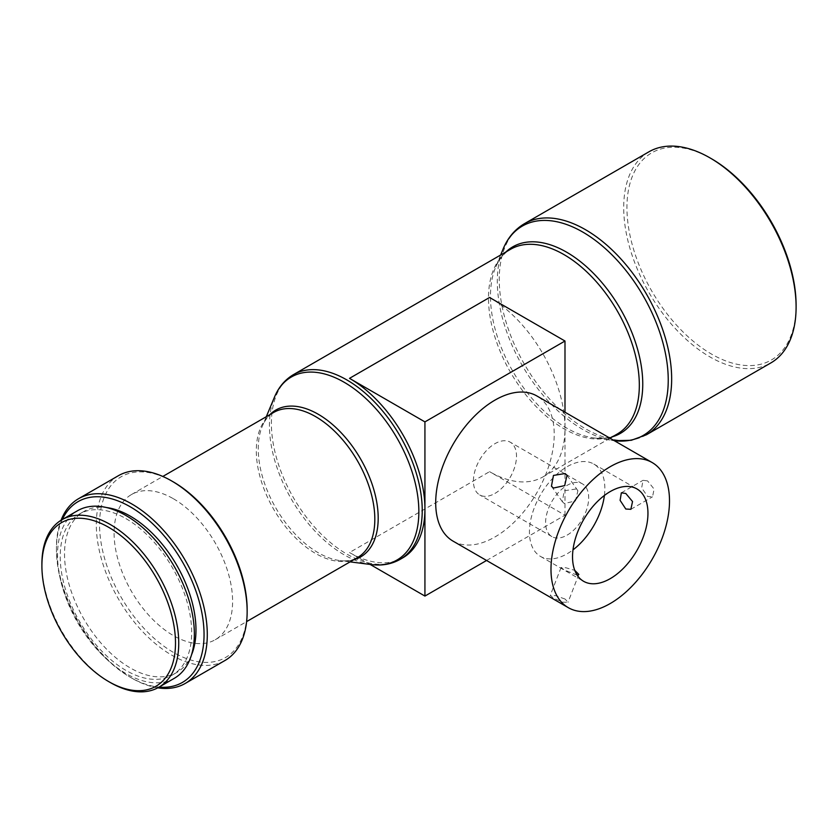 <?xml version="1.0" encoding="UTF-8"?>
<svg xmlns="http://www.w3.org/2000/svg" width="838" height="838" viewBox="0 0 838 838"><rect width="100%" height="100%" fill="white"/><g stroke="black" fill="none" stroke-linecap="round" stroke-linejoin="round"><path stroke-width="0.63" stroke-dasharray="4.19 3.14" d="M565.084 599.055L555.741 595.692L550.252 595.409L553.426 598.018L562.466 602.155L568.007 602.302L565.084 599.055M577.204 575.172L564.309 569.955L561.062 567.546L565.849 567.745L574.774 570.374M575.978 489.015L564.236 490.754L562.319 501.7L564.309 503.523L575.455 500.946L577.895 490.743L575.978 489.015M647.565 480.897L642.997 480.321L641.678 487.863L647.565 496.452L652.519 496.808L654.122 489.099L647.565 480.897M494.954 493.425A30.472 17.598 120 0 0 514.867 466.577A30.472 17.598 120 0 0 510.195 442.16A30.472 17.598 120 0 0 494.954 443.669A30.472 17.598 120 0 0 475.052 470.516A30.472 17.598 120 0 0 479.724 494.944A30.472 17.598 120 0 0 494.954 493.425M567.148 535.105A30.472 17.598 120 0 0 587.05 508.247A30.472 17.598 120 0 0 582.379 483.83A30.472 17.598 120 0 0 567.148 485.338A30.472 17.598 120 0 0 547.235 512.196A30.472 17.598 120 0 0 551.907 536.613A30.472 17.598 120 0 0 567.148 535.105M604.397 495.457A53.328 30.786 120 0 0 593.807 464.043A53.328 30.786 120 0 0 567.148 466.682A53.328 30.786 120 0 0 532.308 513.673A53.328 30.786 120 0 0 540.479 556.411A53.328 30.786 120 0 0 567.148 553.771A53.328 30.786 120 0 0 572.993 549.864M453.054 541.128A83.8 48.384 120 0 0 494.954 536.969A83.8 48.384 120 0 0 549.707 463.121A83.8 48.384 120 0 0 536.865 395.965M62.295 519.529A104.373 60.263 -120 0 0 56.45 549.414A104.373 60.263 -120 0 0 130.246 677.24A104.373 60.263 -120 0 0 159.052 687.118M131.859 678.172L131.87 678.183A106.656 61.583 60 0 1 131.859 678.172A106.656 61.583 60 0 1 56.45 547.549A106.656 61.583 60 0 1 61.038 520.283M157.774 687.841A106.656 61.583 60 0 1 131.87 678.183M247.147 609.75A104.373 60.263 60 0 1 173.351 652.362A104.373 60.263 60 0 1 99.544 524.536A104.373 60.263 60 0 1 173.351 481.923M118.399 475.701A106.656 61.583 -120 0 0 102.047 561.177A106.656 61.583 -120 0 0 171.727 655.159A106.656 61.583 -120 0 0 225.055 660.449M796.1 305.262A119.614 69.062 60 0 1 711.525 354.086A119.614 69.062 60 0 1 626.939 207.594A119.614 69.062 60 0 1 711.525 158.77M648.958 151.793A121.898 70.382 -120 0 0 630.27 249.473A121.898 70.382 -120 0 0 709.901 356.894A121.898 70.382 -120 0 0 770.855 362.927M173.351 498.715A83.8 48.384 60 0 1 228.093 572.564A83.8 48.384 60 0 1 215.251 639.719A83.8 48.384 60 0 1 173.351 635.571A83.8 48.384 60 0 1 118.598 561.722A83.8 48.384 60 0 1 131.44 494.567A83.8 48.384 60 0 1 173.351 498.715M125.941 518.617A92.945 53.663 60 0 1 186.665 600.521A92.945 53.663 60 0 1 172.408 675.009A92.945 53.663 60 0 1 125.941 670.4A92.945 53.663 60 0 1 65.217 588.496A92.945 53.663 60 0 1 79.463 514.019A92.945 53.663 60 0 1 125.941 518.617M191.556 654.782A92.945 53.663 60 0 1 176.724 672.516A92.945 53.663 60 0 1 130.246 667.917A92.945 53.663 60 0 1 69.533 586.013A92.945 53.663 60 0 1 83.779 511.526A92.945 53.663 60 0 1 106.552 507.556M174.314 678.309A96.758 55.863 60 0 1 125.941 673.511A96.758 55.863 60 0 1 62.735 588.255A96.758 55.863 60 0 1 77.557 510.719M402.837 557.804A106.656 61.583 60 0 1 349.509 552.525L489.57 471.658A106.656 61.583 -120 0 0 542.898 476.937A106.656 61.583 -120 0 0 564.99 428.113A106.656 61.583 -120 0 0 489.57 297.48M110.312 682.53A96.758 55.863 60 0 1 41.9 564.026M486.574 560.475L564.99 515.202L489.57 471.658M564.99 515.202L564.99 412.212M370.134 564.435L349.509 552.525M646.412 434.775A121.898 70.382 60 0 1 585.458 428.742A121.898 70.382 60 0 1 505.827 321.321A121.898 70.382 60 0 1 524.515 223.641M612.547 436.734A107.683 62.169 60 0 1 593.775 437.918L614.348 440.704A120.882 69.784 60 0 1 613.269 440.568A120.882 69.784 60 0 1 582.766 429.454A120.882 69.784 60 0 1 502.926 249.452M500.642 255.014L495.478 267.657C499.081 259.078 504.12 252.95 510.583 249.274A106.656 61.583 60 0 0 494.231 334.75A106.656 61.583 60 0 0 563.911 428.742A106.656 61.583 60 0 0 617.239 434.021C610.829 437.782 603.004 439.081 593.775 437.918A107.683 62.169 60 0 1 566.603 428.019A107.683 62.169 60 0 1 495.478 267.657A107.683 62.169 60 0 1 505.88 251.997M371.244 564.571A105.661 61.006 60 0 1 344.146 554.808A105.661 61.006 60 0 1 274.518 397.034M400.145 559.365A106.656 61.583 60 0 1 346.817 554.075A106.656 61.583 60 0 1 277.137 460.093A106.656 61.583 60 0 1 293.478 374.617M353.646 559.815A84.806 48.96 60 0 1 339.977 560.58A84.806 48.96 60 0 1 318.231 552.734A84.806 48.96 60 0 1 262.346 426.113A84.806 48.96 60 0 1 269.846 414.663M350.085 561.869L339.977 560.58C346.932 561.387 352.767 560.392 357.47 557.605A83.8 48.384 60 0 1 315.57 553.457A83.8 48.384 60 0 1 260.817 479.608A83.8 48.384 60 0 1 273.67 412.453C268.893 415.135 265.122 419.691 262.346 426.113L266.285 416.716M561.062 567.546L550.252 595.409M562.319 501.7L551.446 486.229M621.346 492.817L642.997 480.321M582.379 483.83L510.195 442.16M593.807 464.043L636.911 488.921M215.251 639.719L246.623 621.607M172.408 675.009L176.724 672.516M542.898 476.937L610.001 438.201M79.463 514.019L83.779 511.526M131.44 494.567L162.813 476.455M56.45 549.414L56.45 547.549M540.479 556.411L583.583 581.289M551.907 536.613L479.724 494.944M630.867 509.315L652.519 496.808M577.895 490.743L567.022 475.272M578.828 574.439L568.007 602.302"/><path stroke-width="1.26" d="M574.774 570.374L578.828 574.439L577.204 575.172M553.426 488.041L551.446 486.229L553.457 475.429L565.084 473.533L567.022 475.272L564.686 485.611L553.426 488.041M625.797 509.022L620.099 500.338L621.346 492.817L625.797 493.467L632.533 501.553L630.867 509.315L625.797 509.022M610.242 578.649A53.328 30.786 120 0 0 645.082 531.659A53.328 30.786 120 0 0 636.911 488.921A53.328 30.786 120 0 0 610.242 491.56A53.328 30.786 120 0 0 575.402 538.562A53.328 30.786 120 0 0 583.583 581.289A53.328 30.786 120 0 0 610.242 578.649M572.993 549.864A53.328 30.786 120 0 0 604.397 495.457M610.242 466.682A83.8 48.384 120 0 0 555.5 540.531A83.8 48.384 120 0 0 568.342 607.686A83.8 48.384 120 0 0 610.242 603.528A83.8 48.384 120 0 0 664.995 529.679A83.8 48.384 120 0 0 652.142 462.534A83.8 48.384 120 0 0 610.242 466.682M652.142 462.534L536.865 395.965A83.8 48.384 120 0 0 494.954 400.124A83.8 48.384 120 0 0 440.212 473.973A83.8 48.384 120 0 0 453.054 541.128L568.342 607.686M159.052 687.118A104.373 60.263 -120 0 0 202.576 616.81A104.373 60.263 -120 0 0 130.246 506.801A104.373 60.263 -120 0 0 62.295 519.529M61.038 520.283A106.656 61.583 60 0 1 78.531 498.715A106.656 61.583 60 0 1 131.87 504.005A106.656 61.583 60 0 1 201.549 597.997A106.656 61.583 60 0 1 185.198 683.462A106.656 61.583 60 0 1 157.774 687.841M173.351 481.923L171.727 480.991L173.351 481.923A104.373 60.263 60 0 1 247.147 609.75L247.147 611.614A106.656 61.583 -120 0 0 171.727 480.991L171.727 480.991A106.656 61.583 -120 0 0 118.399 475.701L78.531 498.715M185.198 683.462L225.055 660.449A106.656 61.583 -120 0 0 247.147 611.614M711.525 158.77L709.912 157.837L711.525 158.77A119.614 69.062 60 0 1 796.1 305.262L796.1 307.127A121.898 70.382 -120 0 0 709.912 157.837A121.898 70.382 -120 0 0 709.901 157.837A121.898 70.382 -120 0 0 648.958 151.793L524.515 223.641A121.898 70.382 60 0 1 585.458 229.675A121.898 70.382 60 0 1 665.1 337.096A121.898 70.382 60 0 1 646.412 434.775L770.855 362.927A121.898 70.382 -120 0 0 796.1 307.127M110.312 682.53L108.699 681.598A94.474 54.543 -120 0 0 175.498 643.029A94.474 54.543 -120 0 0 108.699 527.332A94.474 54.543 -120 0 0 41.9 565.901A94.474 54.543 -120 0 0 108.699 681.598L110.312 682.53A96.758 55.863 60 0 0 158.696 687.328L174.314 678.309A96.758 55.863 60 0 0 189.147 600.773A96.758 55.863 60 0 0 125.941 515.506A96.758 55.863 60 0 0 77.557 510.719L61.939 519.738A96.758 55.863 60 0 1 110.312 524.525A96.758 55.863 60 0 1 173.529 609.792A96.758 55.863 60 0 1 158.696 687.328M106.552 507.556A92.945 53.663 60 0 1 130.246 516.135A92.945 53.663 60 0 1 191.556 654.782M564.99 412.212L564.99 341.024L424.929 421.891L349.509 378.347A106.656 61.583 60 0 1 424.929 508.98A106.656 61.583 60 0 1 402.837 557.804L400.145 559.365A106.656 61.583 60 0 0 416.496 473.889A106.656 61.583 60 0 0 346.817 379.907A106.656 61.583 60 0 0 293.478 374.617L510.583 249.274A106.656 61.583 60 0 1 563.911 254.563A106.656 61.583 60 0 1 633.591 348.556A106.656 61.583 60 0 1 617.239 434.021L610.001 438.201M41.9 565.901L41.9 564.026A96.758 55.863 60 0 1 61.939 519.738M424.929 421.891L424.929 596.069L486.574 560.475M424.929 596.069L370.134 564.435M564.99 341.024L489.57 297.48L349.509 378.347M500.642 255.014L502.926 249.452A120.882 69.784 60 0 1 582.766 232.063A120.882 69.784 60 0 1 666.713 360.665A120.882 69.784 60 0 1 614.348 440.704L631.265 440.296L646.412 434.775M505.88 251.997A107.683 62.169 60 0 1 566.603 252.175A107.683 62.169 60 0 1 638.797 353.793A107.683 62.169 60 0 1 612.547 436.734M266.285 416.716L274.518 397.034A105.661 61.006 60 0 1 344.146 382.254A105.661 61.006 60 0 1 417.575 495.007A105.661 61.006 60 0 1 371.244 564.571C381.919 565.943 391.545 564.204 400.145 559.365M269.846 414.663A84.806 48.96 60 0 1 318.231 414.255A84.806 48.96 60 0 1 375.225 494.881A84.806 48.96 60 0 1 353.646 559.815M162.813 476.455L273.67 412.453A83.8 48.384 60 0 1 315.57 416.601A83.8 48.384 60 0 1 370.312 490.45A83.8 48.384 60 0 1 357.47 557.605L246.623 621.607M350.085 561.869L371.244 564.571M274.518 397.034C278.666 387.114 284.993 379.645 293.478 374.617M502.926 249.452C507.608 237.982 514.804 229.371 524.515 223.641"/></g></svg>
